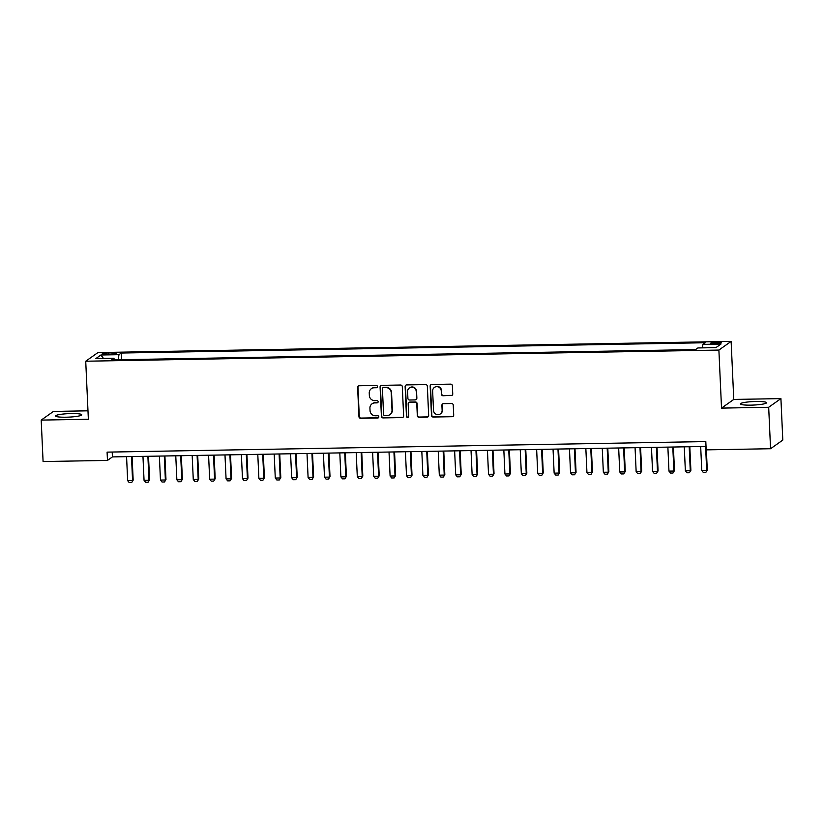 <?xml version="1.0" encoding="UTF-8"?>
<svg xmlns="http://www.w3.org/2000/svg" width="824" height="824" viewBox="0 0 824 824"><rect width="100%" height="100%" fill="white"/><g stroke="black" fill="none" stroke-linecap="round" stroke-linejoin="round"><path stroke-width="1.24" d="M377.443 386.569A1.154 1.112 -125.3 0 0 376.269 385.447L359.161 385.756A1.648 1.597 -125.3 0 0 357.626 387.414L358.955 416.707A1.648 1.597 -125.3 0 0 360.634 418.304L377.742 418.005A1.154 1.112 -125.3 0 0 378.824 416.851A1.154 1.112 -125.3 0 0 377.639 415.729L375.425 415.77A5.263 5.109 -125.3 0 1 370.038 410.651L369.924 408.21A5.263 5.109 -125.3 0 1 374.848 402.905L377.052 402.864A1.154 1.112 -125.3 0 0 378.134 401.71A1.154 1.112 -125.3 0 0 376.949 400.588L374.735 400.629A5.263 5.109 -125.3 0 1 369.348 395.51L369.245 393.069A5.263 5.109 -125.3 0 1 374.158 387.774L376.372 387.733A1.154 1.112 -125.3 0 0 377.443 386.569M756.051 401.484A13.06 1.741 -2.6 0 0 740.426 403.904A13.06 1.741 -2.6 0 0 750.901 405.14A13.06 1.741 -2.6 0 0 766.526 402.72A13.06 1.741 -2.6 0 0 756.051 401.484M71.225 413.555A13.06 1.741 -2.6 0 0 55.589 415.976A13.06 1.741 -2.6 0 0 66.064 417.212A13.06 1.741 -2.6 0 0 81.689 414.791A13.06 1.741 -2.6 0 0 71.225 413.555M717.168 342.218A5.356 0.711 -2.6 0 0 710.762 343.206A5.356 0.711 -2.6 0 0 715.057 343.711A5.356 0.711 -2.6 0 0 721.474 342.722A5.356 0.711 -2.6 0 0 717.168 342.218M451.212 395.613A1.648 1.597 -125.3 0 0 452.747 393.954L452.376 385.735A1.648 1.597 -125.3 0 0 450.697 384.139L431.694 384.478A1.648 1.597 -125.3 0 0 430.159 386.126L431.488 415.43A1.648 1.597 -125.3 0 0 433.167 417.026L452.17 416.697A1.648 1.597 -125.3 0 0 453.705 415.038L453.252 405.109A1.648 1.597 -125.3 0 0 451.573 403.513L443.436 403.657A1.648 1.597 -125.3 0 0 441.901 405.305L442.127 410.228A4.398 4.264 -125.3 0 1 435.958 414.184A4.398 4.264 -125.3 0 1 433.517 410.383L432.641 391.101A4.398 4.264 -125.3 0 1 438.811 387.146A4.398 4.264 -125.3 0 1 441.252 390.947L441.396 394.16A1.648 1.597 -125.3 0 0 443.085 395.757L451.542 395.386A1.648 1.597 -125.3 0 0 452.242 395.201M721.525 408.107L768.679 407.272L770.564 448.73L782.8 440.067L780.915 398.61L733.762 399.434L731.125 341.394L718.889 350.066L721.525 408.107L733.762 399.434M87.972 410.816L53.436 411.433L41.2 420.096L88.364 419.262L85.727 361.221L718.889 350.066M41.2 420.096L43.085 461.553L107.47 460.42L112.425 456.908L706.024 446.443M770.564 448.73L706.178 449.863L705.808 441.571L107.089 452.129L107.47 460.42M402.297 386.621A1.648 1.597 -125.3 0 0 400.618 385.024L381.615 385.354A1.648 1.597 -125.3 0 0 380.08 387.012L381.409 416.316A1.648 1.597 -125.3 0 0 383.098 417.912L402.102 417.572A1.648 1.597 -125.3 0 0 403.636 415.924L402.297 386.621M406.654 384.911L425.658 384.581A1.648 1.597 -125.3 0 1 427.337 386.178L428.665 415.481A1.648 1.597 -125.3 0 1 427.131 417.14L419.004 417.284A1.648 1.597 -125.3 0 1 417.315 415.677L416.779 403.801A1.648 1.597 -125.3 0 0 415.09 402.194L409.703 402.297A1.648 1.597 -125.3 0 0 408.168 403.945L408.725 416.316A1.154 1.112 -125.3 0 1 407.108 417.356A1.154 1.112 -125.3 0 1 406.469 416.357L405.12 386.569A1.648 1.597 -125.3 0 1 406.654 384.911M106.368 354.423L109.973 354.351A5.191 0.69 -2.6 0 0 116.184 353.393A5.191 0.69 -2.6 0 0 112.023 352.899L108.418 352.971A5.191 0.69 -2.6 0 0 102.207 353.929A5.191 0.69 -2.6 0 0 106.368 354.423M731.125 341.394L97.963 352.559L85.727 361.221M702.439 347.862L702.913 344.381L705.231 342.743L121.272 353.033L118.955 354.681L118.275 359.758M702.913 344.381L720.959 344.061L715.932 347.625L697.887 347.944L695.569 349.582L111.621 359.872L113.928 358.234L95.893 358.553L100.919 354.989L118.955 354.681M768.679 407.272L780.915 398.61M112.208 452.036L112.425 456.908M121.581 359.697L121.272 353.033M114.382 359.831L113.928 358.234M103.464 358.419L100.919 354.989M377.135 387.393A1.154 1.112 -125.3 0 1 376.702 387.496L374.487 387.538A5.263 5.109 -125.3 0 0 371.686 388.454L371.346 388.681M372.036 403.822L372.366 403.585A5.263 5.109 -125.3 0 1 375.178 402.668L377.392 402.637A1.154 1.112 -125.3 0 0 377.825 402.534M358.45 385.931A1.648 1.597 -125.3 0 0 357.956 387.177L359.285 416.47A1.648 1.597 -125.3 0 0 360.964 418.077L378.072 417.768A1.154 1.112 -125.3 0 0 378.515 417.675M380.915 385.539A1.648 1.597 -125.3 0 0 380.41 386.775L381.749 416.079A1.648 1.597 -125.3 0 0 383.428 417.675L402.431 417.346A1.648 1.597 -125.3 0 0 403.132 417.16M383.49 387.61A1.154 1.112 -125.3 0 0 382.418 388.763L383.582 414.482A1.154 1.112 -125.3 0 0 384.767 415.605L387.105 415.564A5.263 5.109 -125.3 0 0 392.018 410.259L391.215 392.677A5.263 5.109 -125.3 0 0 385.828 387.568L383.829 387.373A1.154 1.112 -125.3 0 0 383.212 387.568L382.882 387.805M389.906 414.647L390.236 414.41A5.263 5.109 -125.3 0 0 392.348 410.022L392.018 410.259M383.829 387.373L386.157 387.332A5.263 5.109 -125.3 0 1 391.544 392.451L392.348 410.022M408.828 402.576L409.157 402.349A1.648 1.597 -125.3 0 1 410.033 402.061L415.43 401.968A1.648 1.597 -125.3 0 1 417.109 403.564L417.644 415.451A1.648 1.597 -125.3 0 0 419.334 417.047L427.46 416.903A1.648 1.597 -125.3 0 0 428.171 416.717M405.954 385.096A1.648 1.597 -125.3 0 0 405.449 386.343L406.798 416.13A1.154 1.112 -125.3 0 0 408.416 417.15M416.223 391.472A4.398 4.264 -125.3 0 0 409.373 387.95A4.398 4.264 -125.3 0 0 407.602 391.616L407.911 398.414A1.648 1.597 -125.3 0 0 409.6 400.011L414.987 399.918A1.648 1.597 -125.3 0 0 416.532 398.26L416.553 391.235A4.398 4.264 -125.3 0 0 409.703 387.723L409.373 387.95M415.873 399.63L416.202 399.403A1.648 1.597 -125.3 0 0 416.862 398.033L416.532 398.26M416.553 391.235L416.862 398.033M434.403 387.435L434.732 387.198A4.398 4.264 -125.3 0 1 441.582 390.71L441.726 393.923A1.648 1.597 -125.3 0 0 443.415 395.52L451.542 395.386M440.366 413.895L440.696 413.669A4.398 4.264 -125.3 0 0 442.457 410.002L442.127 410.228M442.735 403.832A1.648 1.597 -125.3 0 0 442.231 405.078L442.457 410.002M430.993 384.654A1.648 1.597 -125.3 0 0 430.488 385.9L431.817 415.193A1.648 1.597 -125.3 0 0 433.506 416.8L452.5 416.46A1.648 1.597 -125.3 0 0 453.2 416.285M126.566 456.651L127.658 480.649L132.571 480.557L131.49 456.568M133.169 480.135L131.685 482.555L133.169 480.135L132.097 456.558M131.685 482.555L129.234 482.607L127.658 480.649M142.964 456.362L144.056 480.351L148.979 480.268L147.887 456.28M149.577 479.846L148.093 482.267L149.577 479.846L148.505 456.269M148.093 482.267L145.632 482.318L144.056 480.351M159.372 456.074L160.464 480.062L165.377 479.98L164.295 455.991M165.974 479.558L164.501 481.978L165.974 479.558L164.903 455.981M164.501 481.978L162.04 482.03L160.464 480.062M175.77 455.785L176.861 479.774L181.785 479.692L180.693 455.703M182.382 479.269L180.899 481.69L182.382 479.269L181.311 455.693M180.899 481.69L178.437 481.731L176.861 479.774M192.177 455.497L193.269 479.486L198.193 479.403L197.101 455.414M198.78 478.981L197.307 481.401L198.78 478.981L197.708 455.404M197.307 481.401L194.845 481.443L193.269 479.486M208.585 455.209L209.667 479.197L214.59 479.115L213.498 455.126M215.188 478.692L213.704 481.113L215.188 478.692L214.116 455.116M213.704 481.113L211.243 481.154L209.667 479.197M224.983 454.92L226.075 478.909L230.998 478.826L229.906 454.838M231.585 478.404L230.112 480.825L231.585 478.404L230.514 454.827M230.112 480.825L227.651 480.866L226.075 478.909M241.391 454.632L242.472 478.62L247.396 478.538L246.304 454.549M247.993 478.116L246.51 480.536L247.993 478.116L246.922 454.539M246.51 480.536L244.048 480.577L242.472 478.62M257.788 454.343L258.88 478.332L263.804 478.25L262.712 454.251M264.391 477.827L262.918 480.248L264.391 477.827L263.33 454.24M262.918 480.248L260.456 480.289L258.88 478.332M274.196 454.055L275.278 478.044L280.201 477.951L279.109 453.962M280.799 477.539L279.315 479.959L280.799 477.539L279.727 453.952M279.315 479.959L276.854 480.001L275.278 478.044M290.594 453.767L291.686 477.755L296.609 477.663L295.517 453.674M297.207 477.24L295.723 479.671L297.207 477.24L296.135 453.663M295.723 479.671L293.262 479.712L291.686 477.755M307.002 453.478L308.094 477.467L313.007 477.374L311.925 453.385M313.604 476.952L312.121 479.383L313.604 476.952L312.533 453.375M312.121 479.383L309.669 479.424L308.094 477.467M323.399 453.19L324.491 477.178L329.415 477.086L328.323 453.097M330.012 476.663L328.529 479.094L330.012 476.663L328.941 453.087M328.529 479.094L326.067 479.135L324.491 477.178M339.807 452.901L340.899 476.89L345.812 476.797L344.731 452.809M346.41 476.375L344.937 478.806L346.41 476.375L345.338 452.798M344.937 478.806L342.475 478.847L340.899 476.89M356.205 452.603L357.297 476.602L362.22 476.509L361.128 452.52M362.817 476.087L361.334 478.507L362.817 476.087L361.746 452.51M361.334 478.507L358.873 478.559L357.297 476.602M372.613 452.314L373.705 476.303L378.618 476.221L377.536 452.232M379.215 475.798L377.742 478.219L379.215 475.798L378.144 452.222M377.742 478.219L375.281 478.27L373.705 476.303M389.021 452.026L390.102 476.014L395.026 475.932L393.934 451.943M395.623 475.51L394.14 477.93L395.623 475.51L394.552 451.933M394.14 477.93L391.678 477.982L390.102 476.014M405.418 451.737L406.51 475.726L411.433 475.644L410.342 451.655M412.021 475.221L410.548 477.642L412.021 475.221L410.949 451.645M410.548 477.642L408.086 477.683L406.51 475.726M421.826 451.449L422.908 475.438L427.831 475.355L426.739 451.367M428.428 474.933L426.945 477.353L428.428 474.933L427.357 451.356M426.945 477.353L424.484 477.395L422.908 475.438M438.224 451.161L439.316 475.149L444.239 475.067L443.147 451.078M444.826 474.645L443.353 477.065L444.826 474.645L443.765 451.068M443.353 477.065L440.892 477.106L439.316 475.149M454.632 450.872L455.713 474.861L460.637 474.779L459.545 450.79M461.234 474.356L459.751 476.777L461.234 474.356L460.163 450.779M459.751 476.777L457.289 476.818L455.713 474.861M471.029 450.584L472.121 474.572L477.044 474.49L475.953 450.501M477.642 474.068L476.159 476.488L477.642 474.068L476.571 450.491M476.159 476.488L473.697 476.529L472.121 474.572M487.437 450.295L488.529 474.284L493.442 474.202L492.361 450.213M494.039 473.779L492.556 476.2L494.039 473.779L492.968 450.192M492.556 476.2L490.105 476.241L488.529 474.284M503.835 450.007L504.927 473.996L509.85 473.903L508.758 449.914M510.447 473.491L508.964 475.912L510.447 473.491L509.376 449.904M508.964 475.912L506.502 475.953L504.927 473.996M520.243 449.719L521.334 473.707L526.248 473.615L525.166 449.626M526.845 473.192L525.372 475.623L526.845 473.192L525.774 449.616M525.372 475.623L522.91 475.664L521.334 473.707M536.64 449.43L537.732 473.419L542.656 473.326L541.564 449.338M543.253 472.904L541.77 475.335L543.253 472.904L542.182 449.327M541.77 475.335L539.308 475.376L537.732 473.419M553.048 449.142L554.14 473.131L559.053 473.038L557.972 449.049M559.651 472.616L558.178 475.046L559.651 472.616L558.579 449.039M558.178 475.046L555.716 475.088L554.14 473.131M569.456 448.853L570.538 472.842L575.461 472.749L574.369 448.761M576.058 472.327L574.575 474.758L576.058 472.327L574.987 448.75M574.575 474.758L572.114 474.799L570.538 472.842M585.854 448.565L586.946 472.554L591.869 472.461L590.777 448.472M592.456 472.039L590.983 474.459L592.456 472.039L591.385 448.462M590.983 474.459L588.521 474.511L586.946 472.554M602.262 448.266L603.343 472.255L608.266 472.173L607.175 448.184M608.864 471.75L607.381 474.171L608.864 471.75L607.793 448.174M607.381 474.171L604.919 474.222L603.343 472.255M618.659 447.978L619.751 471.967L624.674 471.884L623.583 447.896M625.261 471.462L623.789 473.882L625.261 471.462L624.201 447.885M623.789 473.882L621.327 473.934L619.751 471.967M635.067 447.69L636.149 471.678L641.072 471.596L639.98 447.607M641.669 471.173L640.186 473.594L641.669 471.173L640.598 447.597M640.186 473.594L637.725 473.635L636.149 471.678M651.465 447.401L652.556 471.39L657.48 471.307L656.388 447.319M658.077 470.885L656.594 473.306L658.077 470.885L657.006 447.308M656.594 473.306L654.132 473.347L652.556 471.39M667.873 447.113L668.964 471.101L673.878 471.019L672.796 447.03M674.475 470.597L672.992 473.017L674.475 470.597L673.404 447.02M672.992 473.017L670.54 473.058L668.964 471.101M684.27 446.824L685.362 470.813L690.285 470.731L689.194 446.742M690.883 470.308L689.4 472.729L690.883 470.308L689.812 446.732M689.4 472.729L686.938 472.77L685.362 470.813M700.678 446.536L701.77 470.525L706.683 470.442L705.601 446.454M707.28 470.02L705.808 472.44L707.28 470.02L706.364 449.863M705.808 472.44L703.346 472.482L701.77 470.525M108.48 354.382L108.418 352.971M112.085 354.258L112.023 352.899"/></g></svg>
